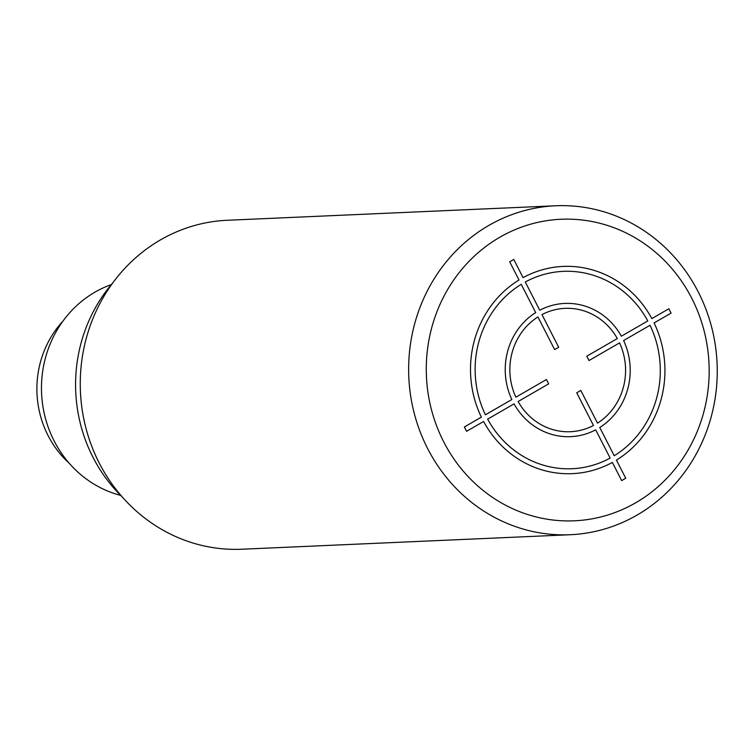 <?xml version="1.0" encoding="UTF-8"?>
<svg xmlns="http://www.w3.org/2000/svg" width="755" height="755" viewBox="0 0 755 755"><rect width="100%" height="100%" fill="white"/><g stroke="black" fill="none" stroke-linecap="round" stroke-linejoin="round"><path stroke-width="1.13" d="M570.204 534.729L241.827 549.225A164.637 154.294 -92.5 0 1 99.216 462.994A164.637 154.294 87.5 0 1 227.302 220.271L555.671 205.775A164.637 154.294 87.5 0 0 427.594 448.489A164.637 154.294 -92.5 0 0 570.204 534.729A164.637 154.294 -92.5 0 0 698.29 292.006A164.637 154.294 87.5 0 0 555.671 205.775M691.788 298.319A150.915 141.43 -92.5 0 1 635.663 502.802A150.915 141.43 -92.5 0 1 443.657 441.76A150.915 141.43 87.5 0 1 499.782 237.268A150.915 141.43 87.5 0 1 691.788 298.319M111.334 284.588A109.758 102.859 87.5 0 0 94.932 292.176A109.758 102.859 87.5 0 0 54.105 440.892A109.758 102.859 87.5 0 0 120.649 495.384M112.854 282.814A150.915 141.43 87.5 0 0 92.959 457.247A150.915 141.43 87.5 0 0 122.31 497.026M69.215 463.249A96.951 90.864 -92.5 0 1 48.056 435.541A96.951 90.864 -92.5 0 1 62.939 321.139M537.919 316.94L554.642 349.612L558.7 347.262L541.977 314.59A61.74 57.861 87.5 0 1 617.326 338.551L586.795 356.2L589.023 360.541L619.544 342.893A61.74 57.861 87.5 0 1 597.526 423.13L580.803 390.467L576.745 392.817L593.458 425.48A61.74 57.861 87.5 0 1 518.119 401.528L548.649 383.88L546.422 379.529L515.891 397.177A61.74 57.861 87.5 0 1 537.919 316.94M647.79 320.932L621.384 336.202A66.676 62.486 87.5 0 0 539.759 310.248L525.291 281.993A98.782 92.572 87.5 0 1 647.79 320.932M523.073 277.642L513.768 259.456L509.701 261.806L519.015 279.992A103.718 97.206 87.5 0 0 481.369 417.137L464.372 426.962L466.59 431.313L483.587 421.488A103.718 97.206 87.5 0 0 612.371 462.428L621.676 480.614L625.735 478.274L616.429 460.088A103.718 97.206 87.5 0 0 654.075 322.932L671.072 313.108L668.845 308.767L651.858 318.591A103.718 97.206 87.5 0 0 523.073 277.642M521.233 284.333L535.691 312.589A66.676 62.486 87.5 0 0 511.833 399.527L485.427 414.797A98.782 92.572 87.5 0 1 521.233 284.333M487.655 419.138L514.051 403.878A66.676 62.486 87.5 0 0 595.686 429.831L610.144 458.087A98.782 92.572 87.5 0 1 487.655 419.138M614.211 455.737L599.753 427.481A66.676 62.486 87.5 0 0 623.611 340.543L650.017 325.282A98.782 92.572 87.5 0 1 614.211 455.737"/></g></svg>
